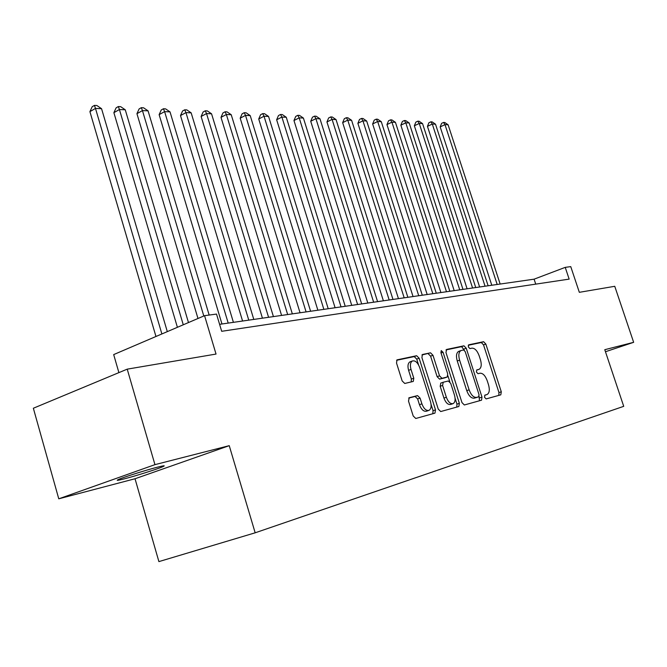 <?xml version="1.0" encoding="UTF-8"?>
<svg xmlns="http://www.w3.org/2000/svg" width="667" height="667" viewBox="0 0 667 667"><rect width="100%" height="100%" fill="white"/><g stroke="black" fill="none" stroke-linecap="round" stroke-linejoin="round"><path stroke-width="1" d="M484.542 397.29L486.135 398.916L500.8 394.839L501.292 391.804L485.834 344.055L483.608 341.704L468.709 344.814L468.317 346.915L469.927 348.591L471.886 348.166C474.796 348.099 477.222 350.634 479.156 355.761L480.457 359.78C481.799 364.632 481.374 367.8 479.173 369.285L476.697 369.943L476.413 372.044L478.014 373.695L479.957 373.22C482.85 373.07 485.268 375.571 487.21 380.715L488.511 384.751C489.886 389.761 489.428 393.005 487.135 394.489L484.851 395.139L484.542 397.29M124.462 478.823C135.868 475.879 157.395 469.084 162.723 466.733C165.866 465.341 164.099 465.491 157.412 467.183C146.381 469.985 124.22 476.972 118.784 479.348C115.466 480.824 117.359 480.649 124.462 478.823M409.238 397.715L408.504 401.084L413.198 415.983L415.783 418.484L434.951 413.14L435.501 409.863L419.134 358.237L416.625 355.719L397.023 359.863L396.523 363.04L402.159 380.924L404.752 383.467L413.273 381.432L413.79 378.214L411.022 369.451C409.888 365.241 410.322 362.431 412.314 361.005C415.224 360.247 417.675 362.423 419.676 367.517L430.482 401.592C431.666 406.045 431.165 408.971 428.989 410.363C426.163 410.947 423.803 408.779 421.903 403.852L420.085 398.107L417.534 395.606L409.088 397.765M605.461 351.734L633.65 342.321L614.757 286.301L579.331 292.321L570.752 266.625L565.232 267.367L569.151 279.114L221.686 331.299L216.517 314.074L204.561 315.674L113.682 354.594L118.893 372.62M154.944 464.649L58.771 498.816L135.026 478.756L229.24 445.664L154.944 464.649L127.222 369.151L216.033 354.06L204.561 315.674M229.24 445.664L255.169 532.808L623.72 406.336L604.777 349.7L633.65 342.321M461.973 402.593L464.349 404.977L481.532 400.192L481.983 397.098L466.25 348.216L463.94 345.814L446.582 349.45L445.965 352.535L461.973 402.593M458.738 406.536L440.729 411.547L438.252 409.104L421.919 357.645L422.378 354.552M422.603 354.469L430.532 352.81L432.983 355.294L439.528 375.846L441.963 378.297L447.232 377.005L447.699 373.904L440.929 352.71L441.229 350.592L443.055 352.259L459.363 403.31L458.863 406.495M58.771 498.816L33.35 408.246L127.222 369.151M135.026 478.756L158.896 561.606L255.169 532.808M565.232 267.367L534.092 279.173L219.593 324.329M535.734 284.134L534.092 279.173M486.843 394.589L484.726 395.289M478.739 369.443L476.83 370.102M498.816 395.389L498.958 392.571L483.525 344.881L481.299 342.53L468.259 345.264M464.274 350.175L461.606 346.657L445.973 349.933M479.44 400.784L479.114 396.315M478.648 396.823L479.031 394.639L465.199 351.626L463.573 349.95L460.889 350.6C458.704 352.143 458.279 355.328 459.605 360.155L469.126 389.828C471.127 395.106 473.612 397.624 476.572 397.39L478.648 396.823L476.33 397.599M459.104 351.242L458.537 351.442C456.353 352.976 455.928 356.161 457.254 360.989L459.605 360.155M476.271 397.615L474.195 398.182C471.236 398.416 468.751 395.898 466.75 390.629L457.254 360.989M421.953 354.969L430.532 352.81M444.839 377.839L439.561 379.131L437.127 376.68L430.59 356.153L428.139 353.677M447.916 375.779L449.808 381.707M455.094 398.257L456.962 404.11L459.363 403.31M446.348 397.257C448.191 402.026 450.45 404.152 453.126 403.618C455.194 402.293 455.644 399.458 454.469 395.114L450.734 383.417L448.324 380.99L443.221 382.241L442.588 385.443L446.348 397.257L443.93 398.066C445.773 402.835 448.032 404.961 450.717 404.427L452.768 403.735M443.93 398.066L440.178 386.268L440.829 383.066M456.753 407.087L456.962 404.11M428.589 410.497L426.547 411.18C423.712 411.772 421.344 409.605 419.451 404.686L417.634 398.941L415.091 396.448L408.696 398.074M410.513 361.656L409.897 361.881C407.896 363.307 407.462 366.116 408.596 370.318L411.022 369.451M411.231 381.933L411.356 379.073L408.596 370.318M418.551 364.891L416.725 359.104L414.215 356.595L396.59 360.288M432.808 413.748L433.066 410.672L431.065 404.369M500.158 284.042L448.107 124.779L444.997 124.637L440.178 126.913L491.787 285.243M440.178 126.913L441.604 123.353L443.53 122.445L444.997 124.637L497.182 284.467M443.53 122.445L444.781 122.503L448.107 124.779M488.127 285.768L435.509 124.195L432.308 124.045L427.447 126.355L479.623 286.993M427.447 126.355L428.906 122.745L430.849 121.828L432.308 124.045L485.059 286.21M430.849 121.828L432.133 121.886L435.509 124.195M475.738 287.552L422.545 123.595L419.243 123.445L414.349 125.78L467.1 288.794M414.349 125.78L415.833 122.128L417.792 121.186L419.243 123.445L472.586 288.002M417.792 121.186L419.118 121.252L422.545 123.595M462.981 289.386L409.196 122.978L405.794 122.82L400.859 125.196L454.194 290.645M400.859 125.196L402.376 121.486L404.352 120.527L405.794 122.82L459.73 289.853M404.352 120.527L405.711 120.594L409.196 122.978M449.833 291.271L395.439 122.336L391.938 122.178L386.96 124.587L440.895 292.555M386.96 124.587L388.519 120.819L390.503 119.852L391.938 122.178L446.481 291.754M390.503 119.852L391.904 119.918L395.439 122.336M436.276 293.213L381.274 121.677L377.664 121.511L372.645 123.962L427.188 294.522M372.645 123.962L374.229 120.135L376.238 119.16L377.664 121.511L432.825 293.713M376.238 119.16L377.68 119.226L381.274 121.677M422.294 295.223L366.667 121.002L362.94 120.827L357.887 123.32L413.048 296.557M357.887 123.32L359.505 119.435L361.522 118.434L362.94 120.827L418.726 295.739M361.522 118.434L363.015 118.509L366.667 121.002M407.862 297.299L351.592 120.302L347.757 120.127L342.663 122.653L398.449 298.649M342.663 122.653L344.314 118.709L346.348 117.7L347.757 120.127L404.185 297.824M346.348 117.7L347.891 117.776L351.592 120.302M392.971 299.433L336.043 119.576L332.083 119.393L326.947 121.969L383.383 300.809M326.947 121.969L328.639 117.967L330.69 116.933L332.083 119.393L389.169 299.983M330.69 116.933L332.283 117.008L336.043 119.576M377.58 301.642L319.993 118.834L315.9 118.643L310.722 121.261L367.817 303.043M310.722 121.261L312.456 117.192L314.524 116.141L315.9 118.643L373.653 302.209M314.524 116.141L316.166 116.225L319.993 118.834M361.681 303.927L303.41 118.067L299.183 117.867L293.964 120.535L351.734 305.361M293.964 120.535L295.739 116.391L297.824 115.324L299.183 117.867L357.62 304.511M297.824 115.324L299.516 115.408L303.41 118.067M345.231 306.295L286.268 117.267L281.899 117.067L276.647 119.777L335.092 307.745M276.647 119.777L278.456 115.566L280.557 114.482L281.899 117.067L341.029 306.895M280.557 114.482L282.308 114.566L286.268 117.267M328.214 308.738L268.551 116.442L264.024 116.233L258.729 118.993L317.876 310.222M258.729 118.993L260.589 114.716L262.706 113.615L264.024 116.233L323.862 309.355M262.706 113.615L264.516 113.698L268.551 116.442M310.597 311.264L250.208 115.591L245.523 115.374L240.195 118.184L300.05 312.781M240.195 118.184L242.104 113.832L244.23 112.706L245.523 115.374L306.095 311.914M244.23 112.706L246.106 112.798L250.208 115.591M292.338 313.882L231.224 114.716L226.371 114.491L221.002 117.35L281.582 315.433M221.002 117.35L222.961 112.923L225.104 111.773L226.371 114.491L287.677 314.557M225.104 111.773L227.047 111.873L231.224 114.716M273.42 316.6L211.556 113.799L206.528 113.565L201.117 116.483L262.439 318.184M201.117 116.483L203.127 111.973L205.286 110.805L206.528 113.565L268.576 317.3M205.286 110.805L207.304 110.905L211.556 113.799M253.793 319.418L191.162 112.856L185.951 112.606L180.507 115.583L242.58 321.035M180.507 115.583L182.566 110.997L184.742 109.805L185.951 112.606L248.766 320.143M184.742 109.805L186.835 109.905L191.162 112.856M233.417 322.344L170.018 111.873L164.607 111.622L159.13 114.649L221.961 323.995M159.13 114.649L161.247 109.98L163.432 108.763L164.607 111.622L228.206 323.095M163.432 108.763L165.599 108.871L170.018 111.873M209.163 315.066L148.066 110.847L142.446 110.589L136.935 113.682L197.982 318.493M136.935 113.682L139.111 108.921L141.312 107.679L142.446 110.589L203.802 316.008M141.312 107.679L143.563 107.796L148.066 110.847M188.478 322.57L125.263 109.797L119.418 109.521L113.882 112.681L177.405 327.314M113.882 112.681L116.116 107.829L118.326 106.562L119.418 109.521L183.267 324.796M118.326 106.562L120.669 106.67L125.263 109.797M167.309 331.632L101.559 108.696L95.481 108.413L89.912 111.631L155.961 336.493M89.912 111.631L92.213 106.687L94.439 105.394L95.481 108.413L161.881 333.959M94.439 105.394L96.873 105.511L101.559 108.696M481.299 342.53L483.608 341.704M483.525 344.881L485.834 344.055M498.958 392.571L501.292 391.804M461.606 346.657L463.94 345.814M463.915 349.058L466.25 348.216M479.615 397.882L481.983 397.098M466.75 390.629L469.126 389.828M474.195 398.182L476.572 397.39M430.59 356.153L432.983 355.294M437.127 376.68L439.528 375.846M439.561 379.131L441.963 378.297M444.681 377.897L447.073 377.063M441.02 352.993L443.055 352.259M440.82 383.075L443.071 382.291M440.178 386.268L442.588 385.443M415.091 396.448L417.534 395.606M417.634 398.941L420.085 398.107M419.451 404.686L421.903 403.852M411.356 379.073L413.79 378.214M414.215 356.595L416.625 355.719M416.725 359.104L419.134 358.237M433.066 410.672L435.501 409.863M162.498 465.983L162.723 466.733M458.537 351.442L460.889 350.6M440.662 383.125L443.063 382.299M409.897 361.881L412.314 361.005"/></g></svg>
